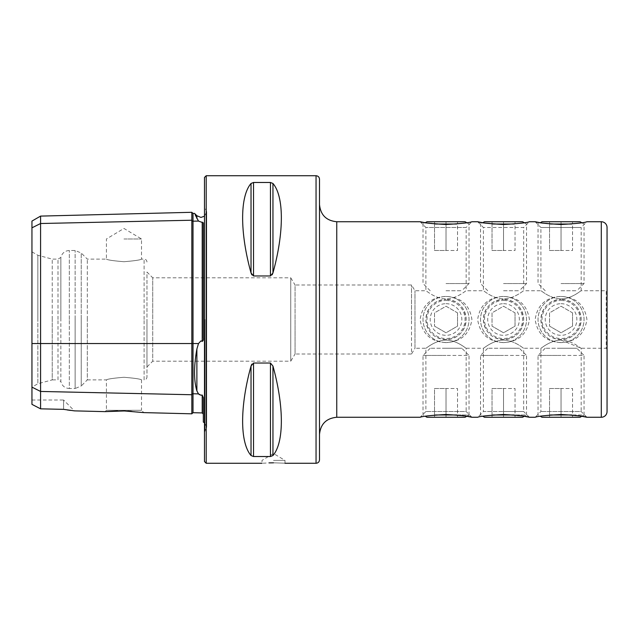 <?xml version="1.0" encoding="UTF-8"?>
<svg xmlns="http://www.w3.org/2000/svg" width="639" height="639" viewBox="0 0 639 639"><rect width="100%" height="100%" fill="white"/><g stroke="black" fill="none" stroke-linecap="round" stroke-linejoin="round"><path stroke-width="0.48" stroke-dasharray="3.19 2.4" d="M31.95 221.078L31.95 227.827L40.576 223.514L191.828 220.223L191.828 413.816M191.828 212.3L191.828 220.223A1.15 0.998 0 0 0 193.01 221.19L198.497 221.07L196.884 218.586L196.884 215.734M198.497 221.07L203.33 222.851L203.33 338.023C203.577 339.716 203.202 340.835 202.212 341.378L200.95 340.899L198.497 343.542L196.884 349.03C193.753 366.403 193.753 380.349 196.884 390.884L198.497 393.888L193.01 393.768L193.01 412.698M199.424 394.694L202.212 395.038L203.33 397.634L203.33 422.099M319.5 179.176L319.5 459.824M535.163 221.733L540.913 227.484L561.042 227.484L540.913 227.484L540.913 290.745C541.025 290.37 549.923 298.645 561.042 298.964C549.907 298.637 541.033 290.378 540.913 290.745L523.66 290.745C523.525 290.386 514.675 298.637 503.532 298.964C492.397 298.637 483.523 290.378 483.404 290.745C483.515 290.37 492.413 298.645 503.532 298.964C514.691 298.629 523.541 290.37 523.66 290.745L523.66 227.484L483.404 227.484L523.66 227.484L529.411 221.733C527.207 222.731 518.58 223.65 503.532 224.505L482.325 222.628M471.901 417.267L466.151 411.516L425.894 411.516L466.151 411.516L466.151 348.255C466.015 348.614 457.165 340.363 446.022 340.036C434.887 340.363 426.013 348.622 425.894 348.255C426.005 348.63 434.903 340.355 446.022 340.036C457.181 340.371 466.031 348.63 466.151 348.255L483.404 348.255C483.515 348.63 492.413 340.355 503.532 340.036C492.397 340.363 483.523 348.622 483.404 348.255L483.404 411.516L503.532 411.516L483.404 411.516L477.652 417.267C479.857 416.269 488.484 415.35 503.532 414.495L524.26 416.285L526.536 414.975L514.179 414.975M586.921 417.267L581.17 411.516L540.913 411.516L581.17 411.516L581.17 348.255C581.035 348.614 572.185 340.363 561.042 340.036C549.907 340.363 541.033 348.622 540.913 348.255C541.025 348.63 549.923 340.355 561.042 340.036L581.17 348.255L606.227 348.255L606.227 290.745L581.17 290.745C581.035 290.386 572.185 298.637 561.042 298.964C572.201 298.629 581.051 290.37 581.17 290.745L581.17 227.484L561.042 227.484L581.17 227.484L586.921 221.733C584.717 222.731 576.09 223.65 561.042 224.505L539.835 222.628M529.411 417.267L523.66 411.516L503.532 411.516L523.66 411.516L523.66 348.255C523.525 348.614 514.675 340.363 503.532 340.036C514.691 340.371 523.541 348.63 523.66 348.255L540.913 348.255L540.913 411.516L535.163 417.267C537.367 416.269 545.994 415.35 561.042 414.495L581.77 416.285L584.046 414.975L571.689 414.975M477.652 221.733L483.404 227.484L483.404 290.745L466.151 290.745C466.015 290.386 457.165 298.637 446.022 298.964C434.887 298.637 426.013 290.378 425.894 290.745C426.005 290.37 434.903 298.645 446.022 298.964C457.181 298.629 466.031 290.37 466.151 290.745L466.151 227.484L425.894 227.484L466.151 227.484L471.901 221.733C469.697 222.731 461.07 223.65 446.022 224.505L424.815 222.628M146.97 366.946L146.97 319.5L146.97 366.946L152.721 361.195L152.721 319.5L152.721 361.195L290.745 361.195L290.745 319.5L290.745 361.195L295.066 354.006L295.066 319.5L295.066 354.006L411.516 354.006L411.516 319.5L411.516 354.006L414.975 348.255L414.975 290.745L414.975 348.255L425.894 348.255L425.894 411.516L420.142 417.267C422.347 416.269 430.974 415.35 446.022 414.495L466.75 416.285L469.026 414.975L456.669 414.975M446.022 342.608C430.95 341.777 422.323 334.085 420.142 319.516C422.339 304.907 430.966 297.199 446.022 296.392C461.062 297.207 469.689 304.883 471.901 319.436C469.729 334.069 461.102 341.801 446.022 342.608M446.022 339.628A20.128 20.128 0 0 1 425.894 319.5A20.128 20.128 0 0 1 446.022 299.371C433.817 300.458 427.108 307.159 425.894 319.476C427.084 331.825 433.793 338.542 446.022 339.628C458.243 338.534 464.952 331.833 466.151 319.524C464.952 307.167 458.243 300.45 446.022 299.371A20.128 20.128 0 0 1 466.151 319.5A20.128 20.128 0 0 1 446.022 339.628M503.532 342.608C488.46 341.777 479.833 334.085 477.652 319.516C479.849 304.907 488.476 297.199 503.532 296.392C518.572 297.207 527.199 304.883 529.411 319.436C527.239 334.069 518.612 341.801 503.532 342.608M503.532 339.628A20.128 20.128 0 0 1 483.404 319.5A20.128 20.128 0 0 1 503.532 299.371C491.327 300.458 484.618 307.159 483.404 319.476C484.594 331.825 491.303 338.542 503.532 339.628C515.753 338.534 522.462 331.833 523.66 319.524C522.462 307.167 515.753 300.45 503.532 299.371A20.128 20.128 0 0 1 523.66 319.5A20.128 20.128 0 0 1 503.532 339.628M561.042 342.608C545.97 341.777 537.343 334.085 535.163 319.516C537.359 304.907 545.986 297.199 561.042 296.392C576.082 297.207 584.709 304.883 586.921 319.436C584.749 334.069 576.122 341.801 561.042 342.608M561.042 339.628A20.128 20.128 0 0 1 540.913 319.5A20.128 20.128 0 0 1 561.042 299.371C548.837 300.458 542.128 307.159 540.913 319.476C542.104 331.825 548.813 338.542 561.042 339.628C573.263 338.534 579.972 331.833 581.17 319.524C579.972 307.167 573.263 300.45 561.042 299.371A20.128 20.128 0 0 1 581.17 319.5A20.128 20.128 0 0 1 561.042 339.628M411.516 319.5L411.516 284.994L411.516 319.5M420.142 221.733L425.894 227.484L425.894 290.745L414.975 290.745L411.516 284.994L295.066 284.994L295.066 319.5L295.066 284.994L290.745 277.805L290.745 319.5L290.745 277.805L152.721 277.805L152.721 319.5L152.721 277.805L146.97 272.054L146.97 377.01L146.97 272.054M607.05 288.732L607.05 350.268A2.875 2.875 0 0 0 606.227 348.255L606.227 290.745A2.875 2.875 0 0 0 607.05 288.732L607.05 350.268M273.492 460.399L284.994 460.399L273.492 460.399M284.994 463.275L284.994 460.399L273.492 453.49L261.99 460.399L261.99 463.275L269.155 462.884M123.966 238.986L141.507 238.986L123.966 238.986M123.966 261.718C113.303 260.832 107.456 259.969 106.425 259.114C107.464 259.969 113.311 260.832 123.966 261.718C113.303 260.832 107.456 259.969 106.425 259.114C107.464 259.969 113.311 260.832 123.966 261.718C134.621 260.832 140.468 259.969 141.507 259.114C140.476 259.969 134.629 260.832 123.966 261.718C134.621 260.832 140.468 259.969 141.507 259.114C140.476 259.969 134.629 260.832 123.966 261.718M31.95 227.827L31.95 387.154L37.861 383.735L37.861 319.5L37.861 383.735L52.238 379.885L52.238 319.5L52.238 379.885L57.989 379.885L57.989 319.5L57.989 379.885L60.865 381.547L60.865 319.5L60.865 381.547C62.031 385.876 64.851 388.2 69.331 388.512L69.331 319.5L69.331 388.512L75.122 388.512L75.122 319.5L75.122 388.512L81.225 385.988L81.225 319.5L81.225 385.988L87.319 379.885L87.319 319.5L87.319 379.885L106.425 379.885L106.425 410.31L123.966 410.31L106.425 410.31L105.1 411.636L117.664 410.917M123.966 377.282C113.311 378.168 107.464 379.031 106.425 379.885C107.456 379.031 113.303 378.168 123.966 377.282C113.311 378.168 107.464 379.031 106.425 379.885C107.456 379.031 113.303 378.168 123.966 377.282C134.629 378.168 140.476 379.031 141.507 379.885C140.468 379.031 134.621 378.168 123.966 377.282C134.629 378.168 140.476 379.031 141.507 379.885C140.468 379.031 134.621 378.168 123.966 377.282M204.48 177.45L204.48 461.55M251.031 183.473C239.833 196.421 239.833 232.54 251.031 272.941L251.031 183.473M251.822 274.818L253.523 275.968L270.457 275.968L272.15 274.826M272.949 183.473L272.949 272.941C284.147 232.54 284.147 196.421 272.949 183.473L270.457 182.474L253.523 182.474L253.523 275.968M251.031 455.527L251.031 366.059C239.833 406.46 239.833 442.579 251.031 455.527L253.523 456.526L270.457 456.526L272.949 455.527C284.147 442.579 284.147 406.46 272.949 366.059L270.457 363.032L253.523 363.032L251.838 364.166M273.492 462.812C288.333 463.315 288.333 463.315 273.492 462.812M31.95 319.5L31.95 251.846L31.95 319.5M31.95 404.359L31.95 387.138L40.576 391.451L40.576 408.832L31.95 404.359M124.661 410.949L127.792 411.069M131.275 411.268L143.807 412.61L141.507 410.31L123.966 410.31L141.507 410.31L141.507 379.885L144.095 379.885L144.095 319.5L144.095 379.885C145.844 379.718 146.802 378.759 146.97 377.01M67.215 409.95L63.58 409.359L63.58 400.014L74.436 410.869L70.506 410.414M31.95 400.014L63.58 400.014L63.58 409.359L40.576 408.832M37.861 319.5L37.861 255.265L37.861 319.5M52.238 319.5L52.238 259.114L52.238 319.5M57.989 319.5L57.989 259.114L57.989 319.5M60.865 319.5L60.865 257.453L60.865 319.5M87.319 319.5L87.319 259.114L87.319 319.5M204.48 319.5L204.48 207.068L204.48 319.5M195.151 214.768L194.528 213.386M40.576 216.102L40.576 391.451L191.828 394.742A1.15 0.998 0 0 1 193.01 393.768L193.01 343.542L198.497 343.542M607.05 411.516L607.05 227.484M465.056 221.733L426.988 221.733M456.661 224.025L435.375 224.025M446.022 283.556L469.026 283.556L446.022 283.556M446.022 290.745L461.837 290.745L446.022 290.745M457.524 221.733L434.52 221.733L457.524 221.733L457.524 250.488L446.022 250.488L446.022 221.733L446.022 250.488L434.52 250.488L434.52 221.733L434.52 250.488L457.524 250.488L457.524 221.733M522.566 221.733L484.498 221.733M514.171 224.025L492.885 224.025M503.532 283.556L526.536 283.556L503.532 283.556M503.532 290.745L519.347 290.745L503.532 290.745M515.034 221.733L492.03 221.733L515.034 221.733L515.034 250.488L503.532 250.488L503.532 221.733L503.532 250.488L492.03 250.488L492.03 221.733L492.03 250.488L515.034 250.488L515.034 221.733M580.076 221.733L542.008 221.733M571.681 224.025L550.395 224.025M561.042 283.556L584.046 283.556L561.042 283.556M561.042 290.745L576.857 290.745L561.042 290.745M572.544 221.733L549.54 221.733L572.544 221.733L572.544 250.488L561.042 250.488L561.042 221.733L561.042 250.488L549.54 250.488L549.54 221.733L549.54 250.488L572.544 250.488L572.544 221.733M561.042 300.466A19.034 19.034 0 0 1 580.076 319.5A19.034 19.034 0 0 1 561.042 338.534A19.034 19.034 0 0 1 542.008 319.5A19.034 19.034 0 0 1 561.042 300.466M561.042 296.496A23.004 23.004 0 0 1 584.046 319.5A23.004 23.004 0 0 1 561.042 342.504A23.004 23.004 0 0 1 538.038 319.5A23.004 23.004 0 0 1 561.042 296.496A23.004 23.004 0 0 1 584.046 319.5A23.004 23.004 0 0 1 561.042 342.504A23.004 23.004 0 0 1 538.038 319.5A23.004 23.004 0 0 1 561.042 296.496M561.042 303.685A15.815 15.815 0 0 1 576.857 319.5A15.815 15.815 0 0 1 561.042 335.315A15.815 15.815 0 0 1 545.227 319.5A15.815 15.815 0 0 1 561.042 303.685M572.544 312.862L572.544 326.138L561.042 332.783L549.54 326.138L561.042 332.783L572.544 326.138L572.544 312.862L561.042 306.217L549.54 312.862L549.54 326.138L549.54 312.862L561.042 306.217L572.544 312.862M542.008 417.267L580.076 417.267M550.395 414.975L584.046 414.975L584.046 355.444L561.042 355.444L584.046 355.444L576.857 348.255L561.042 348.255L576.857 348.255M572.544 417.267L549.54 417.267L572.544 417.267L572.544 388.512L561.042 388.512L561.042 417.267L561.042 388.512L549.54 388.512L549.54 417.267L549.54 388.512L572.544 388.512L572.544 417.267M561.042 348.255L545.227 348.255L561.042 348.255M561.042 355.444L538.038 355.444L561.042 355.444M503.532 300.466A19.034 19.034 0 0 1 522.566 319.5A19.034 19.034 0 0 1 503.532 338.534A19.034 19.034 0 0 1 484.498 319.5A19.034 19.034 0 0 1 503.532 300.466M503.532 296.496A23.004 23.004 0 0 1 526.536 319.5A23.004 23.004 0 0 1 503.532 342.504A23.004 23.004 0 0 1 480.528 319.5A23.004 23.004 0 0 1 503.532 296.496A23.004 23.004 0 0 1 526.536 319.5A23.004 23.004 0 0 1 503.532 342.504A23.004 23.004 0 0 1 480.528 319.5A23.004 23.004 0 0 1 503.532 296.496M503.532 303.685A15.815 15.815 0 0 1 519.347 319.5A15.815 15.815 0 0 1 503.532 335.315A15.815 15.815 0 0 1 487.717 319.5A15.815 15.815 0 0 1 503.532 303.685M515.034 312.862L515.034 326.138L503.532 332.783L492.03 326.138L503.532 332.783L515.034 326.138L515.034 312.862L503.532 306.217L492.03 312.862L492.03 326.138L492.03 312.862L503.532 306.217L515.034 312.862M484.498 417.267L522.566 417.267M492.885 414.975L526.536 414.975L526.536 355.444L503.532 355.444L526.536 355.444L519.347 348.255L503.532 348.255L519.347 348.255M515.034 417.267L492.03 417.267L515.034 417.267L515.034 388.512L503.532 388.512L503.532 417.267L503.532 388.512L492.03 388.512L492.03 417.267L492.03 388.512L515.034 388.512L515.034 417.267M503.532 348.255L487.717 348.255L503.532 348.255M503.532 355.444L480.528 355.444L503.532 355.444M446.022 300.466A19.034 19.034 0 0 1 465.056 319.5A19.034 19.034 0 0 1 446.022 338.534A19.034 19.034 0 0 1 426.988 319.5A19.034 19.034 0 0 1 446.022 300.466M446.022 296.496A23.004 23.004 0 0 1 469.026 319.5A23.004 23.004 0 0 1 446.022 342.504A23.004 23.004 0 0 1 423.018 319.5A23.004 23.004 0 0 1 446.022 296.496A23.004 23.004 0 0 1 469.026 319.5A23.004 23.004 0 0 1 446.022 342.504A23.004 23.004 0 0 1 423.018 319.5A23.004 23.004 0 0 1 446.022 296.496M446.022 303.685A15.815 15.815 0 0 1 461.837 319.5A15.815 15.815 0 0 1 446.022 335.315A15.815 15.815 0 0 1 430.207 319.5A15.815 15.815 0 0 1 446.022 303.685M457.524 312.862L457.524 326.138L446.022 332.783L434.52 326.138L446.022 332.783L457.524 326.138L457.524 312.862L446.022 306.217L434.52 312.862L434.52 326.138L434.52 312.862L446.022 306.217L457.524 312.862M426.988 417.267L465.056 417.267M435.375 414.975L469.026 414.975L469.026 355.444L446.022 355.444L469.026 355.444L461.837 348.255L446.022 348.255L461.837 348.255M457.524 417.267L434.52 417.267L457.524 417.267L457.524 388.512L446.022 388.512L446.022 417.267L446.022 388.512L434.52 388.512L434.52 417.267L434.52 388.512L457.524 388.512L457.524 417.267M446.022 348.255L430.207 348.255L446.022 348.255M446.022 355.444L423.018 355.444L446.022 355.444M31.95 343.542L193.01 343.542L193.01 213.418M196.884 349.03L196.884 390.884M336.753 417.267L336.753 221.733M205.015 319.5L205.015 431.397L205.015 319.5M206.205 175.725L206.205 463.275M316.049 175.725L316.049 463.275M69.331 319.5L69.331 250.488L69.331 319.5M75.122 319.5L75.122 250.488L75.122 319.5M81.225 319.5L81.225 253.012L81.225 319.5M144.095 319.5L144.095 259.114L144.095 319.5M202.212 395.038L202.212 412.93M202.212 222.084L202.212 341.378M270.457 275.968L270.457 182.474M253.523 456.526L253.523 363.032M270.457 456.526L270.457 363.032M272.949 455.527L272.949 366.059M601.299 417.267L601.299 221.733M146.97 261.99C146.802 260.241 145.844 259.282 144.095 259.114L141.507 259.114L141.507 238.986L123.966 228.45L106.425 238.986L106.425 259.114L87.319 259.114L81.225 253.012L75.122 250.488L69.331 250.488C64.851 250.8 62.031 253.124 60.865 257.453L57.989 259.114L52.238 259.114L37.861 255.265L31.95 251.846M204.48 422.794L206.701 427.331L204.48 431.932M204.48 216.206L206.701 211.669L206.701 427.331L206.701 211.669L204.48 207.068M466.75 222.715L469.026 224.025L469.026 283.556L461.837 290.745M430.207 290.745L423.018 283.556L423.018 224.025L425.294 222.715M524.26 222.715L526.536 224.025L526.536 283.556L519.347 290.745M487.717 290.745L480.528 283.556L480.528 224.025L482.804 222.715M581.77 222.715L584.046 224.025L584.046 283.556L576.857 290.745M545.227 290.745L538.038 283.556L538.038 224.025L540.314 222.715M545.227 348.255L538.038 355.444L538.038 414.975L540.314 416.285M487.717 348.255L480.528 355.444L480.528 414.975L482.804 416.285M430.207 348.255L423.018 355.444L423.018 414.975L425.294 416.285"/><path stroke-width="0.96" d="M143.807 412.61L191.828 413.816L191.828 220.223A1.15 0.998 180 0 0 193.01 221.19L198.497 221.07L195.151 214.768M204.48 422.794L203.33 422.099L203.33 397.634L202.212 395.038L200.95 395.237L198.497 393.888L196.884 390.884C193.753 380.429 193.753 366.474 196.884 349.03L198.497 343.542L200.95 340.899L202.212 341.378C203.202 340.835 203.577 339.716 203.33 338.023L203.33 222.851L198.497 221.07M198.561 393.959L199.424 394.694M479.769 222.156L477.652 221.733C479.857 222.731 488.484 223.65 503.532 224.505C518.604 223.65 527.231 222.723 529.411 221.733L535.163 221.733C537.367 222.731 545.994 223.65 561.042 224.505C576.114 223.65 584.741 222.723 586.921 221.733L601.299 221.733A5.751 5.751 0 0 1 607.05 227.484L607.05 411.516A5.751 5.751 0 0 1 601.299 417.267L586.921 417.267C584.717 416.269 576.09 415.35 561.042 414.495C545.962 415.35 537.335 416.277 535.163 417.267L529.411 417.267C527.207 416.269 518.58 415.35 503.532 414.495C488.452 415.35 479.825 416.277 477.652 417.267L471.901 417.267C469.697 416.269 461.07 415.35 446.022 414.495C430.942 415.35 422.315 416.277 420.142 417.267L336.753 417.267C326.273 418.289 320.522 424.04 319.5 434.52M482.325 222.628L479.929 222.188M539.835 222.628L537.439 222.188M537.279 222.156L535.163 221.733M422.259 222.156L420.142 221.733C422.347 222.731 430.974 223.65 446.022 224.505C461.094 223.65 469.721 222.723 471.901 221.733L477.652 221.733M424.815 222.628L422.419 222.188M336.753 417.267L336.753 221.733L420.142 221.733M273.492 462.812C258.659 463.315 258.659 463.315 273.492 462.812C288.333 463.315 288.333 463.315 273.492 462.812L269.155 462.884M117.664 410.917L105.1 411.636L124.661 410.949M204.48 319.5L204.48 177.45L206.205 175.725L206.205 463.275L204.48 461.55L204.48 319.5M316.049 175.725L316.049 463.275C318.142 463.067 319.292 461.917 319.5 459.824L319.5 179.176C319.292 177.083 318.142 175.933 316.049 175.725L206.205 175.725M272.15 274.826L272.949 272.941L270.457 275.968L253.523 275.968L251.031 272.941L251.822 274.818M253.523 275.968L253.523 182.474L251.031 183.473L253.523 182.474L270.457 182.474L272.949 183.473C284.147 196.421 284.147 232.54 272.949 272.941L272.949 183.473M251.031 272.941C239.833 232.54 239.833 196.421 251.031 183.473L251.031 272.941M251.838 364.166L251.031 366.059L253.523 363.032L270.457 363.032L272.949 366.059C284.147 406.46 284.147 442.579 272.949 455.527L270.457 456.526L253.523 456.526L251.031 455.527C239.833 442.579 239.833 406.46 251.031 366.059L251.031 455.527M31.95 387.138L40.576 391.451L40.576 408.832L31.95 404.359L31.95 227.827L40.576 223.514L191.828 220.223L191.828 212.3L193.01 213.418L193.01 343.542L198.497 343.542M202.212 395.038L202.212 412.93L193.01 412.698L193.01 393.768A1.15 0.998 180 0 0 191.828 394.742L40.576 391.451L40.576 216.102L31.95 221.078L31.95 227.827M127.792 411.069L131.275 411.268M123.966 410.933L143.807 412.61L123.966 410.933M63.58 409.359L74.436 410.869L63.58 409.359L40.576 408.832M70.506 410.414L67.215 409.95M196.884 218.586C193.753 211.669 193.753 211.669 196.884 218.586L196.884 215.734L200.95 217.42L204.48 216.206M540.314 416.285L542.008 417.267L580.076 417.267L581.77 416.285L586.921 417.267M482.804 416.285L484.498 417.267L522.566 417.267L524.26 416.285L529.411 417.267M425.294 416.285L426.988 417.267L465.056 417.267L466.75 416.285L471.901 417.267M425.294 222.715L426.988 221.733L465.056 221.733L466.75 222.715M435.375 224.025L456.661 224.025M482.804 222.715L484.498 221.733L522.566 221.733L524.26 222.715M492.885 224.025L514.171 224.025M540.314 222.715L542.008 221.733L580.076 221.733L581.77 222.715M550.395 224.025L571.681 224.025M571.689 414.975L550.395 414.975M514.179 414.975L492.885 414.975M456.669 414.975L435.375 414.975M31.95 343.542L193.01 343.542L193.01 393.768L198.497 393.888M196.884 390.884L196.884 349.03M601.299 221.733L601.299 417.267M202.212 341.378L202.212 222.084M270.457 182.474L270.457 275.968M272.949 366.059L272.949 455.527M270.457 363.032L270.457 456.526M253.523 363.032L253.523 456.526M191.828 413.816L193.01 412.698M316.049 463.275L284.994 463.275M261.99 463.275L206.205 463.275M74.436 410.869L105.1 411.636M196.884 215.734L194.528 213.386L193.01 213.418M202.212 412.93L203.33 414.08M40.576 216.102L191.828 212.3M336.753 221.733C326.273 220.711 320.522 214.96 319.5 204.48"/></g></svg>
